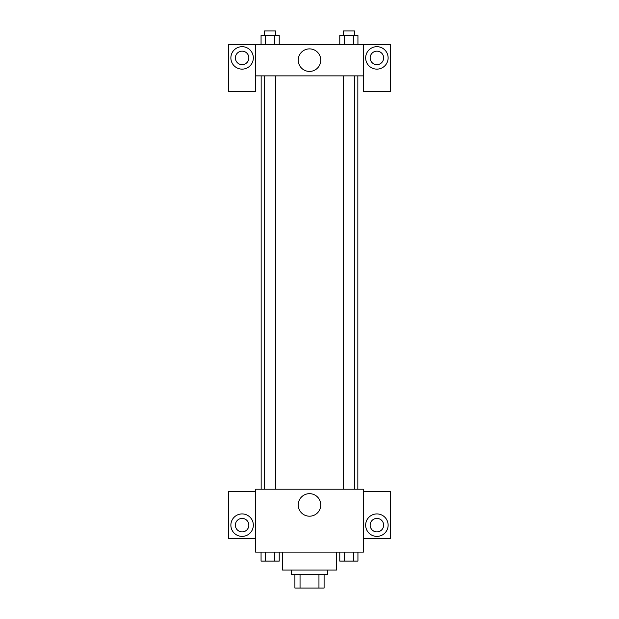 <?xml version="1.0" encoding="UTF-8"?>
<svg xmlns="http://www.w3.org/2000/svg" width="619" height="619" viewBox="0 0 619 619"><rect width="100%" height="100%" fill="white"/><g stroke="black" fill="none" stroke-linecap="round" stroke-linejoin="round"><path stroke-width="0.93" d="M318.955 574.571L318.955 588.05L294.899 588.05L294.899 574.571M318.955 588.05L324.101 588.05L324.101 574.571L324.101 588.05M327.474 570.076L327.474 574.571L291.526 574.571L291.526 570.076M300.045 574.571L300.045 588.05M282.543 552.109L282.543 570.076L336.457 570.076L336.457 552.109M363.415 552.109L255.585 552.109L255.585 489.211L363.415 489.211L363.415 552.109M242.106 536.387A11.235 11.235 0 0 1 232.38 519.534A11.235 11.235 0 0 1 251.832 519.534A11.235 11.235 0 0 1 242.106 536.387M255.585 538.631L228.628 538.631L228.628 491.455L255.585 491.455M235.367 525.152A6.739 6.739 0 0 1 242.106 518.413A6.739 6.739 0 0 1 248.846 525.152A6.739 6.739 0 0 1 242.106 531.891A6.739 6.739 0 0 1 235.367 525.152M309.5 516.2A11.266 11.266 0 0 1 299.743 499.301A11.266 11.266 0 0 1 319.257 499.301A11.266 11.266 0 0 1 309.5 516.2M376.894 536.387A11.235 11.235 0 0 1 367.168 519.534A11.235 11.235 0 0 1 386.62 519.534A11.235 11.235 0 0 1 376.894 536.387M363.415 538.631L390.372 538.631L390.372 491.455L363.415 491.455M370.154 525.152A6.739 6.739 0 0 1 376.894 518.413A6.739 6.739 0 0 1 383.633 525.152A6.739 6.739 0 0 1 376.894 531.891A6.739 6.739 0 0 1 370.154 525.152M357.844 75.874L357.844 489.211M343.243 489.211L343.243 75.874M275.757 75.874L275.757 489.211M363.415 75.874L363.415 91.604L390.372 91.604L390.372 44.429L363.415 44.429L363.415 75.874L255.585 75.874L255.585 91.604L228.628 91.604L228.628 44.429L255.585 44.429L255.585 75.874M248.846 57.907A6.739 6.739 0 0 1 242.106 64.647A6.739 6.739 0 0 1 235.367 57.907A6.739 6.739 0 0 1 242.106 51.168A6.739 6.739 0 0 1 248.846 57.907M242.106 69.135A11.235 11.235 0 0 1 232.38 52.29A11.235 11.235 0 0 1 251.832 52.29A11.235 11.235 0 0 1 242.106 69.135M383.633 57.907A6.739 6.739 0 0 1 373.52 63.742A6.739 6.739 0 0 1 373.52 52.073A6.739 6.739 0 0 1 383.633 57.907M376.894 69.135A11.235 11.235 0 0 1 367.168 52.29A11.235 11.235 0 0 1 386.62 52.29A11.235 11.235 0 0 1 376.894 69.135M363.415 44.429L255.585 44.429M298.234 60.151A11.266 11.266 0 0 1 315.133 50.394A11.266 11.266 0 0 1 315.133 69.908A11.266 11.266 0 0 1 298.234 60.151M357.937 44.429L357.937 35.445L339.777 35.445L339.777 44.429M353.395 35.445L353.395 44.429M344.319 35.445L344.319 44.429M343.243 35.445L343.243 30.95L354.47 30.95L354.47 35.445M279.223 44.429L279.223 35.445L261.063 35.445L261.063 44.429M274.681 35.445L274.681 44.429M265.605 35.445L265.605 44.429M264.53 35.445L264.53 30.95L275.757 30.95L275.757 35.445M357.937 552.109L357.937 561.093L339.777 561.093L339.777 552.109M353.395 552.109L353.395 561.093M344.319 552.109L344.319 561.093M354.47 561.093L343.243 561.093M279.223 552.109L279.223 561.093L261.063 561.093L261.063 552.109M274.681 552.109L274.681 561.093M265.605 552.109L265.605 561.093M275.757 561.093L264.53 561.093M261.156 75.874L261.156 489.211M354.47 489.211L354.47 75.874M264.53 75.874L264.53 489.211"/></g></svg>
